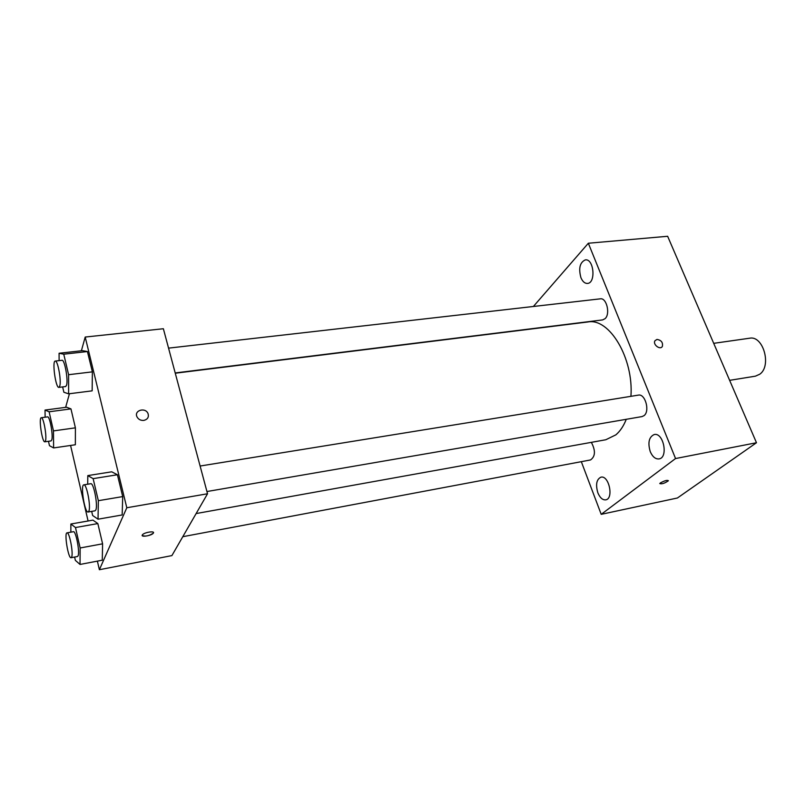 <?xml version="1.0" encoding="UTF-8"?>
<svg xmlns="http://www.w3.org/2000/svg" width="806" height="806" viewBox="0 0 806 806"><rect width="100%" height="100%" fill="white"/><g stroke="black" fill="none" stroke-linecap="round" stroke-linejoin="round"><path stroke-width="1.21" d="M729.632 380.341L755.393 376.17L759.726 374.246C771.947 366.005 763.211 335.175 749.62 338.218L713.703 343.336M533.381 306.481L588.34 243.241L667.64 236.279L756.481 442.736L677.413 497.997L601.205 514.339L581.317 461.677M597.84 492.778C599.946 497.776 602.576 500.133 605.749 499.851C614.011 498.733 608.943 474.966 600.933 477.172C596.521 479.348 595.483 484.547 597.84 492.778M650.261 451.652C652.548 456.821 655.469 459.249 659.036 458.916C668.587 457.717 663.509 432.177 654.21 434.535C648.951 436.973 647.631 442.685 650.261 451.652M580.925 277.687C582.607 281.606 584.783 283.521 587.473 283.43C596.097 283.138 593.891 258.444 585.347 259.875C579.897 262.333 578.416 268.267 580.925 277.687M588.34 243.241L675.549 458.543L756.481 442.736M656.961 339.427L654.935 340.767C652.558 344.565 660.316 350.409 662.371 346.368C663.076 342.439 661.273 340.122 656.961 339.427L654.935 340.767C652.558 344.575 660.316 350.409 662.371 346.379C663.066 342.439 661.263 340.122 656.961 339.437M675.549 458.543L601.205 514.339M660.416 482.915C664.628 480.638 667.287 479.913 668.396 480.749C664.738 483.298 661.857 484.245 659.761 483.57L660.416 482.915M668.396 480.739L668.396 480.749C664.728 483.298 661.857 484.235 659.761 483.57M206.941 491.529L642.05 416.581L644.054 415.624C650.16 411.191 645.203 393.409 638.372 395.121L200.11 466.029M175.194 372.946L602.697 319.901L605.155 318.602C610.505 313.816 606.535 297.565 600.339 298.835L168.555 348.132M182.801 536.695L590.526 459.944C595.412 456.458 595.694 450.594 591.352 442.363M196.13 513.563L605.79 439.754L615.855 434.857C620.116 431.23 623.592 426.052 626.272 419.301M630.927 396.32C633.778 358.166 609.276 317.604 587.876 321.977L175.275 373.218M81.386 350.771L85.204 337.049L163.366 328.737L207.535 493.766L171.9 555.596L99.38 569.721L97.385 561.127M85.204 337.049L126.804 507.75L207.535 493.766M143.831 420.41C140.697 420.631 138.41 419.432 136.98 416.813C133.776 410.314 145.533 406.959 148.042 413.619C149.029 417.155 147.629 419.412 143.831 420.41C147.619 419.422 149.029 417.155 148.042 413.619L148.042 413.619C145.533 406.97 133.776 410.314 136.97 416.813M66.596 407.232L70.958 408.884L75.401 427.835L75.351 444.761L75.401 427.835L70.958 408.884L66.596 407.232L45.025 410.073L49.116 411.785L53.468 430.908L53.619 447.935L49.478 445.698L48.481 441.285M111.722 471.812L117.414 474.754L122.714 496.587L122.159 514.963L122.714 496.587L117.414 474.754L111.722 471.812L87.804 475.6L93.133 478.643L98.342 500.697L98.04 519.195L92.64 515.497L91.683 511.387M65.639 407.352L69.437 393.731M88.086 520.988L70.575 445.456M126.804 507.75L99.38 569.721M82.424 350.66L87.431 351.547L92.378 371.858L92.146 390.85L92.378 371.858L87.431 351.547L82.424 350.66L59.08 353.26L63.755 354.197L68.601 374.699L68.611 393.832L63.876 392.26L62.626 386.91M92.932 520.132L97.848 523.578L102.594 543.818L102.271 560.19L102.594 543.818L97.848 523.578L92.932 520.132L70.868 524.011L75.482 527.537L80.137 547.979L80.036 564.442L75.361 560.372L74.615 557.057M142.249 535.073L142.319 534.942C143.76 532.434 155.306 530.529 153.352 533.119C152.002 535.537 140.798 537.521 142.249 535.073M153.483 532.565L153.352 533.119C149.13 535.909 145.412 536.705 142.178 535.496M70.857 532.172L70.868 524.011M71.089 557.722L77.487 556.513L78.081 555.828C79.975 551.919 75.824 530.56 73.406 531.718L67.009 532.857C64.017 532.816 68.278 558.81 71.089 557.722L71.663 557.027C73.507 553.128 69.366 531.708 67.009 532.857M75.482 527.537L97.848 523.578M80.137 547.979L102.594 543.818M80.036 564.442L102.271 560.19M45.126 417.206L45.025 410.073M44.844 441.809L51.08 440.912L51.785 439.864C53.307 435.28 49.74 415.916 47.554 416.883L41.297 417.72C38.476 417.558 42.184 442.736 44.844 441.809L45.519 440.761C47 436.177 43.433 416.762 41.297 417.72M49.116 411.785L70.958 408.884M53.468 430.908L75.401 427.835M53.619 447.935L75.351 444.761M87.713 484.215L87.804 475.6M88.126 512.001L95.068 510.803L95.854 509.896C98.07 505.251 93.627 482.472 90.766 483.721L83.824 484.849C80.247 484.809 84.741 513.19 88.126 512.001L88.892 511.095C91.038 506.45 86.615 483.61 83.824 484.849M93.133 478.643L117.414 474.754M98.342 500.697L122.714 496.587M98.04 519.195L122.159 514.963M59.12 360.625L59.08 353.26M58.888 387.374L65.659 386.537L66.576 385.177C68.339 379.797 64.581 359.285 62.022 360.292L55.241 361.068C51.906 360.866 55.725 388.361 58.888 387.374L59.785 386.014C61.488 380.634 57.74 360.06 55.241 361.068M63.755 354.197L87.431 351.547M68.601 374.699L92.378 371.858M68.611 393.832L92.146 390.85"/></g></svg>
